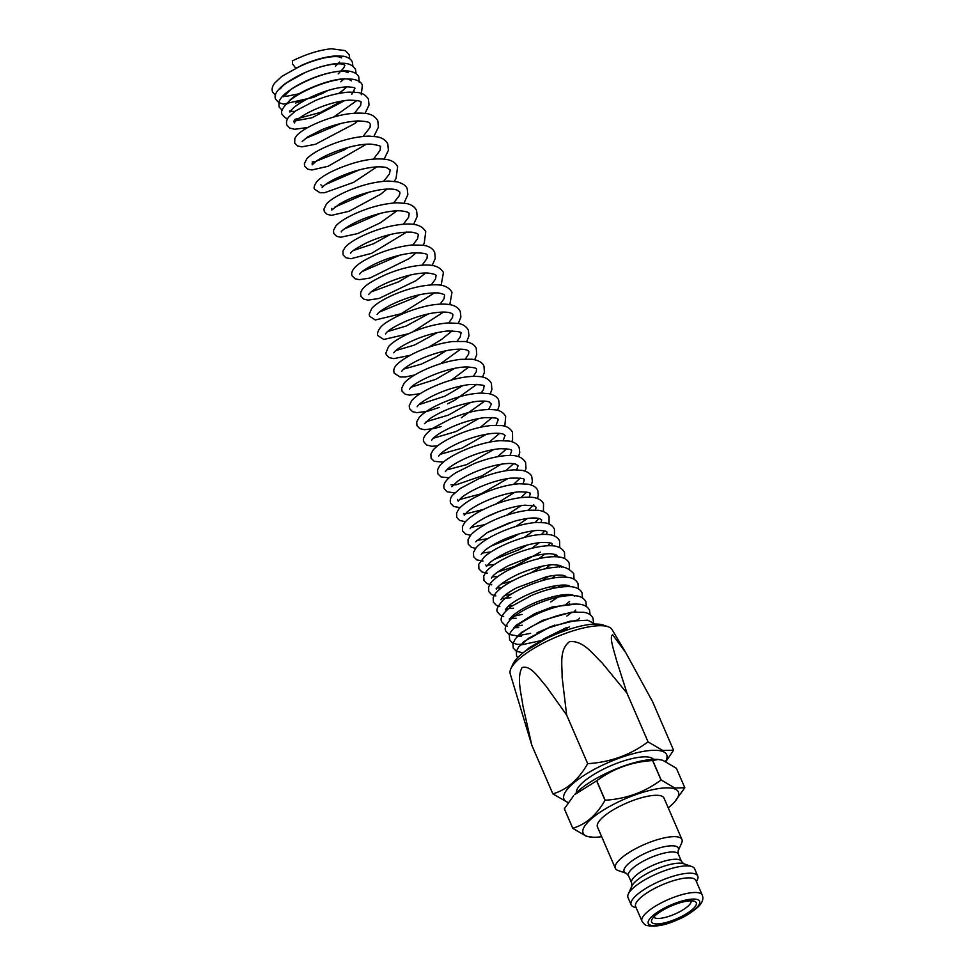 <?xml version="1.0" encoding="UTF-8"?>
<svg xmlns="http://www.w3.org/2000/svg" width="975" height="975" viewBox="0 0 975 975"><rect width="100%" height="100%" fill="white"/><g stroke="black" fill="none" stroke-linecap="round" stroke-linejoin="round"><path stroke-width="1.46" d="M295.657 68.067L292.598 64.009L292.366 60.925M665.547 761.402A55.941 15.99 156.6 0 0 662.244 751.262A55.941 15.99 156.6 0 0 593.592 769.726A55.941 15.99 156.6 0 0 568.364 802.547M568.23 802.73L552.862 793.869C566.975 789.689 578.589 779.622 587.681 763.669C610.289 762.267 630.411 754.991 648.046 741.841L662.744 750.482L673.579 750.214L665.888 761.56M603.318 625.085A51.48 14.71 156.6 0 0 603.147 625.024A51.48 14.71 156.6 0 0 602.964 624.963A51.48 14.71 156.6 0 0 553.739 635.164A51.48 14.71 156.6 0 0 512.947 664.06L510.803 668.838A55.538 15.868 156.6 0 0 510.169 673.64L531.826 745.266L552.862 793.869M673.579 750.214L652.543 701.61L625.767 652.653L612.032 629.557A55.538 15.868 156.6 0 0 608.095 626.742A55.538 15.868 156.6 0 0 607.913 626.669A55.538 15.868 156.6 0 0 554.799 637.662A55.538 15.868 156.6 0 0 510.803 668.838M625.767 652.653L612.678 634.786C608.936 636.687 614.177 651.081 616.553 660.477L627.01 693.225L601.941 662.72C592.91 654.322 583.818 640.538 569.668 641.55C558.76 649.789 562.404 665.462 562.112 677.235L566.658 715.065L545.927 685.973C538.858 678.222 530.912 664.816 522.1 667.57C516.494 677.552 521.272 693.603 522.953 706.022L531.826 745.266M691.031 900.803A20.268 5.789 -23.4 0 1 677.503 912.856A20.268 5.789 -23.4 0 1 655.407 918.109A20.268 5.789 -23.4 0 1 653.823 916.902M653.555 923.532A24.326 6.947 -23.4 0 1 651.824 919.705A24.326 6.947 -23.4 0 1 671.092 906.043A24.326 6.947 -23.4 0 1 694.346 901.229A24.326 6.947 -23.4 0 1 694.432 901.266A24.326 6.947 -23.4 0 1 683.341 915.537A24.326 6.947 -23.4 0 1 653.555 923.532M684.816 787.751L676.382 768.288L662.781 760.293L658.271 759.44L652.75 760.537L661.172 780L674.773 787.995L684.816 787.751A60.803 17.379 -23.4 0 1 684.791 787.8L674.566 801.95A51.882 14.832 -23.4 0 1 668.265 807.885M601.673 836.696A51.882 14.832 -23.4 0 1 593.019 837.233A51.882 14.832 -23.4 0 1 587.242 836.355A51.882 14.832 -23.4 0 1 610.533 805.935A51.882 14.832 -23.4 0 1 674.273 788.775A51.882 14.832 -23.4 0 1 674.566 801.95M593.019 837.233L586.377 836.306L572.776 828.323L564.354 808.86A60.803 17.379 -23.4 0 1 564.367 808.799L572.788 828.263C585.853 824.375 596.602 815.051 605.036 800.304L596.615 780.841A60.803 17.379 -23.4 0 1 596.749 780.768L605.17 800.231C626.084 798.915 644.719 792.175 661.05 780.012L652.628 760.549A60.803 17.379 -23.4 0 1 652.75 760.537M679.075 837.281A36.282 10.372 -23.4 0 1 681.952 839.512A36.282 10.372 -23.4 0 1 681.659 842.997L678.088 850.968A29.53 8.446 -23.4 0 0 675.992 846.312A29.53 8.446 -23.4 0 0 639.819 856.013A29.53 8.446 -23.4 0 0 626.352 873.356L618.101 870.504A36.282 10.372 -23.4 0 1 615.359 868.323A36.282 10.372 -23.4 0 1 639.417 846.751A36.282 10.372 -23.4 0 1 679.075 837.281M615.359 868.323L597.456 826.971A36.282 10.372 -23.4 0 1 621.514 805.399A36.282 10.372 -23.4 0 1 661.184 795.929A36.282 10.372 -23.4 0 1 664.048 798.159L681.952 839.512M634.043 907.091A36.282 10.372 -23.4 0 1 633.908 907.055A36.282 10.372 -23.4 0 1 631.166 904.861L628.01 897.561A36.282 10.372 -23.4 0 1 628.29 894.063A36.282 10.372 -23.4 0 1 657.028 873.697A36.282 10.372 -23.4 0 1 691.726 866.519A36.282 10.372 -23.4 0 1 691.848 866.556A36.282 10.372 -23.4 0 1 694.602 868.737L697.759 876.05A36.282 10.372 -23.4 0 1 697.478 879.547L696.479 881.766M631.166 904.861A36.282 10.372 -23.4 0 1 655.224 883.289A36.282 10.372 -23.4 0 1 694.895 873.819A36.282 10.372 -23.4 0 1 697.759 876.05M693.31 878.438A32.833 9.384 -23.4 0 1 695.906 880.449L702.232 895.062A32.833 9.384 -23.4 0 0 699.636 893.051A32.833 9.384 -23.4 0 0 663.743 901.619A32.833 9.384 -23.4 0 0 641.964 921.143L635.639 906.531A32.833 9.384 -23.4 0 1 657.418 887.006A32.833 9.384 -23.4 0 1 693.31 878.438M653.53 759.367A42.157 12.053 156.6 0 0 650.678 757.587A42.157 12.053 156.6 0 0 606.036 767.898A42.157 12.053 156.6 0 0 576.383 792.76M596.615 780.841L574.604 794.649A51.882 14.832 -23.4 0 1 656.138 759.367L658.271 759.44M573.471 795.941L564.367 808.799M652.628 760.549C631.715 761.865 613.08 768.605 596.749 780.768M566.658 715.065L587.681 763.669M627.01 693.225L648.046 741.841M683.707 863.753A29.53 8.446 -23.4 0 0 683.609 863.716A29.53 8.446 -23.4 0 0 683.499 863.679A29.53 8.446 -23.4 0 0 655.261 869.517A29.53 8.446 -23.4 0 0 631.861 886.104L631.629 882.96L628.473 875.672A27.154 7.763 -23.4 0 1 646.486 859.523A27.154 7.763 -23.4 0 1 676.175 852.443A27.154 7.763 -23.4 0 1 678.32 854.1L678.088 850.968M631.629 882.96A27.154 7.763 -23.4 0 1 649.63 866.812A27.154 7.763 -23.4 0 1 679.331 859.718A27.154 7.763 -23.4 0 1 681.476 861.388L678.32 854.1M697.405 899.559A27.97 7.995 -23.4 0 1 684.852 915.964A27.97 7.995 -23.4 0 1 650.496 925.202A27.97 7.995 -23.4 0 1 663.049 908.81A27.97 7.995 -23.4 0 1 697.405 899.559M559.821 632.653L550.217 636.309L525.184 651.19M577.334 620.051L550.302 626.742L523.794 641.648L520.747 645.377L520.297 644.378L522.052 644.719L543.124 640.197M559.882 632.629L569.363 626.864M577.907 619.99L579.625 618.138M516.677 636.127L521.284 636.468M537.054 632.787L554.86 625.06M573.58 612.288L575.701 610.082M513.935 627.705L518.712 627.632M568.657 604.439L569.595 603.574M509.364 618.784L516.104 618.223M563.379 596.176L565.122 594.628M505.879 608.839L513.459 608.242M557.785 587.438L560.418 585.195M566.317 577.151L564.635 575.774C561.198 574.628 555.128 574.957 546.427 576.749L516.628 587.827C510.083 591.337 505.44 594.506 502.698 597.334L500.882 599.735M501.528 598.674L510.876 597.651M551.85 578.285L555.482 575.287M561.758 567.194L560.454 565.463L553.239 564.683C544.83 565.122 535.043 567.523 523.88 571.886C516.067 574.677 501.918 582.099 497.031 587.949L496.275 589.144L496.19 588.339M496.982 588.01L501.442 587.827M545.549 568.705L550.339 564.878M556.944 556.737L557.042 555.47L555.579 554.495L550.4 553.727C544.867 553.654 538.017 554.799 529.839 557.176L508.353 565.695C498.761 570.862 493.192 574.872 491.632 577.712L491.473 578.029M492.229 576.859L497.945 576.457M538.834 558.712L544.964 553.995M551.899 545.781L552.13 544.123C550.68 544.306 556.079 542.612 541.527 542.417C531.338 543.392 520.248 546.536 508.231 551.85C500.455 555.397 494.496 558.87 490.327 562.27L486.44 566.451M486.354 565.597L485.806 564.964M487.256 565.207L494.435 564.488M531.704 548.316L539.37 542.624M546.597 534.349L546.987 532.253C546 532.277 549.522 530.888 538.054 530.4C528.011 530.997 516.665 533.995 504.026 539.407C495.471 543.221 489.023 546.938 484.673 550.57L481.211 554.385M482.077 553.081L490.998 551.923M524.062 537.554L533.544 530.778M541.076 522.417L541.649 519.907L539.504 518.615C534.288 517.201 525.732 518.139 513.825 521.418L487.073 532.691L475.751 541.82M476.702 540.455L487.719 538.675M515.787 526.488L527.499 518.432M535.324 509.998L536.177 507.341L534.3 505.854L525.025 505.196C514.958 506.135 504.026 509.157 492.229 514.264C485.928 516.847 475.252 522.697 470.974 527.475L470.145 528.706M471.108 527.329L485.002 524.611M506.549 515.251L521.211 505.611M529.303 497.092L530.303 493.679C528.755 493.825 534.398 492.095 518.968 491.827C508.633 492.826 497.506 495.946 485.574 501.162C477.47 504.843 471.4 508.389 467.354 511.79L464.246 515.166L464.149 514.191M463.527 513.484L466.513 513.691L483.661 509.377M495.507 504.233L514.715 492.302M523.075 483.722L524.331 479.883C522.551 480.309 529.51 477.75 510.571 478.152C500.394 479.517 489.803 482.637 478.798 487.512C471.352 490.937 465.648 494.24 461.687 497.433L458.165 501.15L457.397 499.407M459.298 499.614L481.004 493.85L507.999 478.506M516.665 469.816L518.139 465.648L515.507 464.063L511.253 463.466C503.892 463.296 494.837 465.002 484.075 468.561C473.277 472.327 464.575 476.495 457.945 481.028L451.827 486.708M450.986 484.782L456.215 484.758L481.93 475.898L501.016 464.246M510.035 455.435L511.704 450.73C510.144 450.828 515.775 448.987 499.956 448.707C488.999 449.78 477.397 453.046 465.136 458.53C456.995 462.321 451.133 465.843 447.525 469.097L445.343 471.632M446.66 469.926L466.757 464.6L493.886 449.463M503.149 440.59L505.087 435.472L503.453 434.216C501.028 433.205 496.787 432.997 490.73 433.595C480.139 435.008 469.255 438.226 458.092 443.259C450.645 446.721 445.087 449.987 441.431 453.058L438.616 456.129M440.018 454.35L461.894 448.171L486.501 434.204M496.043 425.246L498.249 419.677C495.922 419.347 503.088 417.739 485.05 417.617C473.96 418.897 462.479 422.212 450.621 427.586C442.894 431.218 437.312 434.57 433.875 437.629L431.669 440.164M433.18 438.275L456.19 431.474L478.871 418.482M488.719 409.403L491.363 404.125L489.206 401.992C486.44 400.92 481.76 400.786 475.178 401.59C457.75 404.686 442.869 410.243 430.536 418.263L424.491 423.698M426.136 421.724L448.561 415.058L471.047 402.261M481.175 393.059L483.6 389.33L483.966 386.661C485.745 385.174 480.797 384.491 469.121 384.589C456.471 386.356 444.076 390.256 431.913 396.289C424.271 400.298 419.494 403.54 417.605 406.027L417.142 406.721M418.884 404.662L445.075 396.118L462.991 385.552M473.399 376.265L476.275 371.792L476.519 369.44C477.25 368.172 473.765 367.343 466.05 366.953C444.844 367.38 412.644 383.163 410.048 388.525L409.573 389.244M411.413 387.112L435.679 379.36L454.703 368.355M465.416 358.958L468.622 354.059L468.841 351.683C468.707 351.293 467.488 347.673 450.365 349.915C438.104 352.097 426.514 355.96 415.606 361.493C408.367 365.345 403.882 368.416 402.163 370.707L401.773 371.317M403.747 369.074L421.358 364.102L435.386 357.398L446.197 350.683M457.202 341.177L460.176 337.058L460.931 333.413C462.418 331.987 457.775 331.195 447.013 331.037C433.814 332.609 420.822 336.57 408.025 342.895C400.835 346.637 396.264 349.708 394.302 352.109L393.778 352.84M395.874 350.549L414.472 345.053L437.434 332.536M448.793 322.883L452.546 317.387L452.863 314.73C452.948 314.23 450.474 310.196 431.962 313.182C409.013 317.399 387.489 329.83 385.929 333.377L385.552 333.938M387.782 331.524L406.197 326.003L428.5 313.877M440.139 304.127L443.978 298.813L444.539 295.486C445.027 294.706 442.857 293.841 438.007 292.902C423.82 292.622 408.184 296.595 391.085 304.822C383.736 308.661 379.214 311.707 377.496 313.974L377.13 314.511M379.494 312L415.228 297.387L419.311 294.755M431.267 284.871L435.508 279.033L436.02 275.791C436.642 274.804 433.912 273.89 427.818 273.037C421.724 272.817 414.387 273.865 405.783 276.169C390.28 280.776 378.836 285.931 371.426 291.647L368.489 294.596M371.012 291.988L398.69 281.799L409.89 275.145M422.187 265.139L427.001 258.387L427.269 255.596C427.818 253.634 422.943 252.757 412.632 252.952C399.738 254.451 387.038 258.192 374.522 264.188C366.929 268.003 362.139 271.111 360.128 273.512L359.653 274.17M362.322 271.477L400.237 255.048M412.876 244.908L417.495 238.948L418.312 234.877C418.324 233.805 416.045 232.891 411.474 232.147C397.739 231.782 382.48 235.487 365.71 243.238C356.204 248.223 351.158 251.574 350.573 253.305M353.425 250.478L373.388 243.799L390.366 234.463M403.345 224.189L408.61 217.279L409.147 213.708C409.403 212.404 406.331 211.429 399.908 210.771C392.523 210.673 383.833 212.148 373.864 215.195C351.341 222.142 340.141 231.721 341.299 231.928M344.333 228.979L380.274 213.403M393.595 202.983L399.116 195.926L399.945 193.306L399.762 192.038L396.996 190.052C393.4 188.784 387.709 188.711 379.909 189.808C364.163 192.721 350.634 197.486 339.324 204.141L331.817 210.039L331.768 208.394M335.034 206.98L369.939 191.856M383.638 181.301L389.439 173.989L390.195 169.906L386.38 167.542C379.019 165.921 368.465 167.127 354.717 171.149C339.605 176.146 329.221 181.118 323.59 186.067L322.128 187.663M322.079 186.006L320.872 184.811M325.54 184.507L359.385 169.833M373.462 159.12L380.14 150.308L380.384 147.237C381.615 146.213 378.41 145.165 370.768 144.117C363.37 144.007 354.742 145.433 344.857 148.383C331.89 152.527 322.177 156.938 315.729 161.606L312.207 164.812L312.171 163.105M312.244 161.972L315.108 161.655L344.053 150.016L348.587 147.322M363.053 136.451L370.025 127.481L370.378 124.118C368.684 123.264 372.426 121.68 358.178 120.912C346.686 121.534 334.547 124.483 321.75 129.76L307.564 137L302.177 141.521M305.333 138.548L340.86 123.484M354.571 113.1L360.653 105.349L361.018 102.521C361.957 101.132 357.837 100.34 348.672 100.157C338.191 101.132 327.064 104.167 315.303 109.273C298.033 116.951 293.536 123.313 294.438 122.899L293.646 121.095L311.976 117.78L344.772 100.571M351.792 94.222L354.924 88.408C353.523 88.493 358.581 87.738 347.514 86.799C336.497 87.348 323.944 90.955 309.867 97.622C300.19 102.533 293.841 106.848 290.855 110.589L289.941 112.052L289.514 111.053M290.331 111.296L294.596 111.369M338.983 93.381L347.112 86.812M351.378 80.876L348.697 79.146C333.645 76.428 295.754 92.601 289.185 101.034L286.601 104.313L286.492 103.46M295.486 103.07L321.811 93.746L328.124 90.419M340.823 81.851L344.065 78.89M348.087 72.662L344.931 71.455C338.179 70.688 328.514 72.503 315.924 76.903C306.028 80.584 297.765 84.715 291.123 89.298L283.323 96.781L282.933 95.794L286.796 96.22L300.239 93.563M324.638 83.058L326.162 82.192M338.215 73.856L343.627 68.153L344.906 65.325L343.627 64.472C341.567 63.68 337.789 63.631 332.292 64.326C323.273 65.703 313.658 68.689 303.444 73.283C286.979 81.01 281.409 86.946 280.776 88.311L280.057 88.896M335.51 66.154L339.592 62.059M292.281 60.962C306.004 54.173 319.008 50.103 331.305 48.75L345.357 50.639L349.123 54.637L349.72 58.756M595.152 624.073L587.754 620.21L570.253 621.148L548.559 627.9L528.742 638.162L518.639 646.937L516.299 651.507L516.567 655.846L517.713 657.589M593.531 622.562L592.958 618.113C591.143 614.725 587.949 612.788 583.391 612.288L574.092 612.239C563.696 613.446 552.533 616.724 540.601 622.074C528.401 627.656 519.931 633.348 515.19 639.161L512.911 643.78L513.228 648.058L516.457 651.385L523.124 652.775M590.094 614.677L589.522 610.179C587.693 606.755 584.464 604.78 579.857 604.268C568.657 603.293 554.86 606.328 538.456 613.385C519.699 622.245 509.986 629.704 509.328 635.773L509.645 639.868L512.472 642.939L517.396 644.414L524.794 644.182M586.438 606.56L585.914 601.807C584.22 598.589 581.319 596.639 577.2 595.957C567.426 594.616 554.958 596.883 539.809 602.745C526.707 607.961 516.896 613.592 510.376 619.649C505.659 625.109 504.173 628.96 505.903 631.203L509.048 634.445L516.921 635.81M582.526 597.967L582.038 592.873C580.515 589.509 577.09 587.474 571.777 586.755C560.552 585.914 546.914 588.924 530.851 595.749L511.582 606.304C502.722 613.056 499.505 618.284 501.918 621.989L504.733 625.06L507.317 626.108M578.394 588.851L577.98 583.452C576.225 580.174 573.263 578.199 569.107 577.529C559.297 576.188 546.853 578.394 531.753 584.171C519.651 588.924 510.266 594.092 503.612 599.686C497.603 606.084 495.641 610.313 497.737 612.361L500.516 615.371L503.685 616.566M574.056 579.272L573.702 573.556C568.279 567.828 562.526 565.695 556.457 567.17C545.866 567.962 534.288 571.07 521.686 576.469C509.169 581.977 500.467 587.596 495.568 593.312L493.179 597.638L493.362 602.197L496.36 605.353L499.858 606.511M569.497 569.205L569.181 563.136C567.584 559.869 564.464 557.858 559.833 557.078C550.046 555.835 537.712 558.017 522.868 563.623C507.427 569.656 496.75 576.067 490.864 582.855L488.548 587.121L488.743 591.557L491.607 594.616L495.885 595.932M564.72 558.638L564.476 552.252C560.223 545.147 551.911 545.622 546.951 545.781C536.323 546.585 524.733 549.656 512.18 555.007C499.675 560.467 490.986 566.024 486.123 571.679L483.734 576.042L483.941 580.442L487.11 583.659L491.753 584.842M559.711 547.597L559.565 540.906C557.834 537.444 554.531 535.372 549.681 534.666C538.748 533.508 525.318 536.153 509.364 542.6C498.627 547.048 490.34 551.728 484.526 556.652L478.749 564.293L478.908 568.827L481.955 571.959L487.476 573.239M554.495 536.055L554.434 529.035C552.459 525.476 549.266 523.404 544.854 522.819L536.579 522.442C525.732 523.258 513.996 526.378 501.333 531.789C489.267 537.067 480.833 542.417 476.019 547.852L473.436 552.508L473.667 556.725L476.775 559.882L483.052 561.1M549.047 524.038L549.096 516.689C547.901 513.484 544.416 511.351 538.614 510.291L528.645 510.217C516.397 511.668 503.783 515.47 490.839 521.613C481.199 526.268 474.411 530.863 470.474 535.421L468.037 539.736L468.219 544.123L471.425 547.316L475.593 548.389M543.392 511.534L543.538 503.843C542.088 500.528 538.712 498.396 533.398 497.457C521.272 496.287 506.695 499.334 489.645 506.598C477.616 511.875 469.28 517.201 464.648 522.576L462.406 526.707L462.625 530.997L465.611 534.093L470.559 535.312M537.457 498.518L538.346 495.166L537.737 490.449C536.433 487.317 533.167 485.233 527.938 484.185L519.285 483.771C508.511 484.599 496.897 487.634 484.441 492.875C472.314 498.103 463.832 503.405 459.006 508.779L456.568 512.996L456.727 517.408L459.591 520.418L465.38 521.722M531.351 485.075L532.387 481.345L531.765 476.653C530.668 473.692 527.487 471.607 522.234 470.377L514.215 469.84C503.258 470.498 491.351 473.509 478.481 478.871L460.31 488.475L452.534 495.227C450.389 497.701 449.768 500.419 450.645 503.38L453.802 506.525L460.066 507.609M525.062 471.12L525.988 468.439L525.586 462.442C521.345 455.252 513.167 455.435 509.072 455.435C498.53 455.825 486.878 458.567 474.094 463.661L456.276 472.509C442.089 481.418 443.491 486.635 444.283 488.828L447.038 491.729L454.606 492.972M518.517 456.653L519.76 452.485L519.139 447.501C517.493 444.076 514.154 441.931 509.133 441.078L500.297 440.663C488.926 441.541 476.824 444.734 463.99 450.231C452.229 455.386 444.149 460.541 439.725 465.709L437.604 469.694L437.824 473.801L441.005 476.921L449.048 477.811M511.778 441.712L512.582 439.762L512.509 432.242C510.278 428.293 506.647 426.075 501.613 425.587L491.059 425.502C479.298 426.843 467.22 430.304 454.837 435.886C444.393 440.676 437.141 445.417 433.071 450.109L430.901 454.094L431.096 458.238L434.277 461.358L443.332 462.113M504.806 426.27L505.684 416.447C503.551 412.608 500.029 410.39 495.129 409.829C482.735 408.586 467.988 411.535 450.901 418.665L433.229 428.013C424.893 434.07 421.858 438.799 424.137 442.236L426.733 445.014L431.803 446.282L437.58 445.867M497.591 410.353L499.31 405.149L498.688 400.189C497.445 397.105 494.264 394.948 489.133 393.705L481.504 393.059C471.851 393.388 461.151 395.716 449.426 400.043C434.753 405.649 424.661 411.45 419.177 417.446L416.703 421.931L416.959 425.661L419.786 428.573L424.369 429.719L434.704 428.415L441.066 426.575M490.193 393.961L491.888 389.525L491.4 383.443C489.365 379.604 485.782 377.337 480.675 376.679C468.439 375.424 453.899 378.227 437.056 385.113C424.747 390.268 416.288 395.448 411.682 400.64L409.207 405.807L409.61 408.696L412.571 411.657L416.849 412.669L427.172 411.389L439.457 407.367M482.552 377.057L484.429 372.34L483.966 366.222C482.796 362.761 478.859 360.421 472.144 359.214L460.346 359.348C448.89 360.847 437.312 364.187 425.636 369.379C415.338 374.034 408.172 378.605 404.162 383.126L401.639 388.367L402.053 391.194L405.21 394.241L409.5 395.143L420.225 393.656M474.703 359.665L476.738 354.742L476.275 348.477C474.825 344.882 471.023 342.554 464.868 341.494L452.485 341.543C439.006 343.383 425.892 347.453 413.132 353.73C396.008 362.883 393.547 367.319 393.827 371.463L394.241 373.193L400.116 376.984L405.454 376.959L414.789 374.936M466.647 341.811L468.951 335.924L468.366 330.184C466.342 326.43 462.954 324.175 458.201 323.432L448.549 322.896C435.593 323.932 422.273 327.527 408.598 333.718C399.08 338.081 392.413 342.347 388.574 346.515L385.856 353.133L386.258 354.693L389.208 357.63L393.876 358.629L409.963 355.363M458.335 323.456L460.895 317.07L460.298 311.512C458.579 308.088 455.52 305.882 451.133 304.895C443.016 303.237 432.754 304.151 420.347 307.625C407.769 311.269 397.203 315.742 388.647 321.055C376.508 327.893 377.033 335.022 378.032 335.729L383.809 339.471L408.622 333.706M449.841 304.614L451.986 292.268C447.488 284.639 438.628 284.785 434.058 284.773C421.358 285.309 407.903 288.637 393.681 294.743C383.163 299.362 375.875 303.883 371.804 308.332L369.196 314.242L369.61 316.278L375.326 319.983L401.018 313.792L434.692 292.768M441.114 285.285L443.454 272.573C438.957 264.895 429.987 265.017 425.393 265.005C413.083 265.493 399.969 268.649 386.076 274.475C367.587 282.969 361.42 287.893 360.592 293.536L360.982 296.315L363.846 299.179L368.099 300.142L379.08 298.46L416.008 280.666L425.6 273M432.169 265.468L435.264 258.473L434.704 252.379C432.937 248.564 429.146 246.188 423.321 245.225L411.645 245.005C395.984 246.931 381.213 251.538 367.331 258.814C348.063 268.795 351.938 275.462 352.158 275.888L355.192 278.826L359.409 279.667L369.927 278.046L409.305 258.497L416.276 252.757M423.016 245.176L424.247 243.202L425.758 231.66C421.176 223.897 412.108 224.031 407.428 224.006C395.362 224.457 382.505 227.48 368.867 233.049C357.398 237.839 349.513 242.556 345.223 247.199L342.944 251.014L343.078 254.938L345.906 257.766L350.963 258.716L371.633 253.317L406.746 232.013M413.632 224.372L417.178 216.499L416.581 210.478C414.753 206.81 411.328 204.47 406.319 203.495L397.081 202.788C384.43 203.507 371.268 206.773 357.593 212.587C347.051 217.145 339.812 221.593 335.863 225.92L333.462 230.575L333.803 233.525L336.607 236.316L340.677 237.254L357.752 233.561L380.36 222.788L396.996 210.795M404.028 203.105L407.855 194.598L407.209 188.809C406.27 185.835 402.955 183.519 397.264 181.862L388.598 181.045C376.789 181.472 364.187 184.348 350.805 189.674C339.081 194.464 331.013 199.18 326.576 203.824L323.932 209.125L324.334 211.612L327.21 214.439L331.671 215.317L348.952 211.307L380.603 194.269L387.014 189.089M394.217 181.338L396.045 178.51L397.642 166.688C395.826 163.105 392.62 160.79 387.989 159.742C378.288 157.853 366.173 159.169 351.67 163.69C334.571 169.297 322.932 175.268 316.741 181.618C314.206 185.543 313.499 188.077 314.645 189.223L319.983 192.745L324.517 192.745L353.633 182.362L376.825 166.883M384.174 159.071L388.403 150.321L387.818 144.02C385.942 140.254 382.444 137.865 377.325 136.866L368.928 136.122C357.337 136.512 344.979 139.267 331.853 144.373C319.678 149.224 311.342 154.013 306.869 158.742L304.358 163.702L304.736 166.323L307.661 169.15L311.89 169.967L328.112 166.286L366.405 144.202M373.925 136.342L378.422 127.116L377.812 120.9C375.607 116.829 371.938 114.392 366.819 113.588C353.401 111.918 337.777 114.66 319.971 121.814C308.868 126.372 301.19 130.869 296.948 135.306L294.828 138.45L294.682 143.106L297.582 145.945L301.823 146.835L315.437 144.288L354.681 123.593L357.886 120.924M365.113 113.295L369.038 105.007L368.452 99.304C366.137 95.331 362.676 93.088 358.057 92.552L349.038 92.113C338.642 92.857 327.503 95.611 315.644 100.388L295.486 110.967L288.88 116.866C286.65 119.511 285.992 122.253 286.906 125.105L289.697 128.042L294.669 129.297L307.942 127.445M361.25 94.721L362.371 85.191C360.726 80.645 354.717 78.561 344.346 78.926C327.722 79.987 301.677 90.699 289.953 100.388C282.494 107.542 279.983 112.308 282.421 114.697L285.334 117.865L287.564 118.828M359.251 82.302L358.812 77.074C357.545 73.856 354.071 71.845 348.392 71.041C338.215 70.346 325.747 73.015 310.976 79.036C291.537 87.555 280.837 95.306 278.874 102.278L279.094 106.982L282.153 110.236M356.107 73.71L355.522 69.457C351.402 62.644 343.712 63.229 340.104 63.278C329.733 63.862 318.069 66.946 305.102 72.552L285.724 83.265C276.754 90.017 273.451 95.404 275.815 99.426L278.74 102.607L283.457 104.093L313.609 97.342L327.844 90.504M352.901 66.166L352.328 62.022C351.11 59.158 348.246 57.245 343.736 56.27L335.961 55.88C325.869 56.647 314.657 59.67 302.323 64.959L281.848 76.367L274.743 83.033C272.232 86.409 271.513 89.432 272.61 92.113L275.474 95.233M628.473 875.672L626.352 873.356M681.476 861.388L683.609 863.716L691.848 866.556M641.964 921.143C643.719 923.886 645.438 925.348 647.132 925.555C655.529 927.103 665.596 925.202 677.296 919.864C683.743 917.426 690.544 913.246 697.686 907.335C702.341 903.033 703.852 898.95 702.232 895.062M636.212 907.847L633.908 907.055M631.861 886.104L628.29 894.063M603.147 625.024L608.095 626.742M565.122 630.667L546.804 637.455L529.267 647.705L526.147 650.483M577.017 612.032L571.521 612.202L542.661 620.356L521.528 632.422L517.091 636.651M576.566 604L552.337 606.95L534.8 613.641L516.177 625.207L513.435 628.607M574.604 596.091L572.752 595.055C566.414 593.58 556.103 595.262 541.82 600.1C533.215 602.952 518.798 609.875 511.692 616.602L509.45 619.491M570.546 586.67L569.095 585.756C566.183 584.695 560.918 584.842 553.288 586.207C535.689 589.509 514.337 600.125 507.89 606.645L505.282 609.862M341.689 57.866L338.666 56.794C331.147 55.953 320.422 58.159 306.516 63.436L296.071 68.092M543.489 639.039L566.914 627.4M518.127 635.749L530.632 633.311M566.865 616.054L572.008 612.154M514.91 626.474L522.234 625.219M565.244 604.963L569.583 601.429M511.619 616.675L522.076 614.421M550.753 601.941L561.1 595.067M508.231 606.328L512.789 605.475M550.631 588.973L555.141 585.865M564.976 577.078L565.683 576.225M504.758 595.457L511.826 593.836M541.844 580.734L548.815 576.249M559.528 567.097L560.808 565.61M501.235 584.025L512.545 580.868M530.912 572.861L542.1 566.219M553.824 556.652L555.689 554.543M497.713 572.02L514.593 566.438L540.308 552.118M547.828 545.744L550.363 543.002M494.252 559.406L518.858 549.754L527.292 545.025M541.552 534.373L544.793 530.973M490.961 546.134L512.862 537.286L519.017 533.934M534.995 522.551L539.004 518.481M488.231 532.033L509.754 522.673M528.158 510.266L533.727 504.611M486.878 516.762L498.7 511.631M521.003 497.543L526.719 492.07M513.557 484.356L520.248 478.116M505.757 470.73L513.618 463.673M497.652 456.678L506.683 448.78M489.243 442.163L499.566 433.388M480.431 427.233L492.241 417.507M461.309 417.775L484.673 401.139M447.586 403.845L454.972 400.067L476.885 384.296M451.376 380.116L468.89 366.953M440.481 363.76L460.663 349.135M428.513 347.307L441.468 339.507L452.242 330.83M412.608 331.975L443.564 312.049M333.523 117.146L356.947 100.462M294.803 119.401L320.653 112.32L342.14 100.973M353.194 92.064L354.144 91.053M338.605 93.466L344.126 89.505"/></g></svg>
